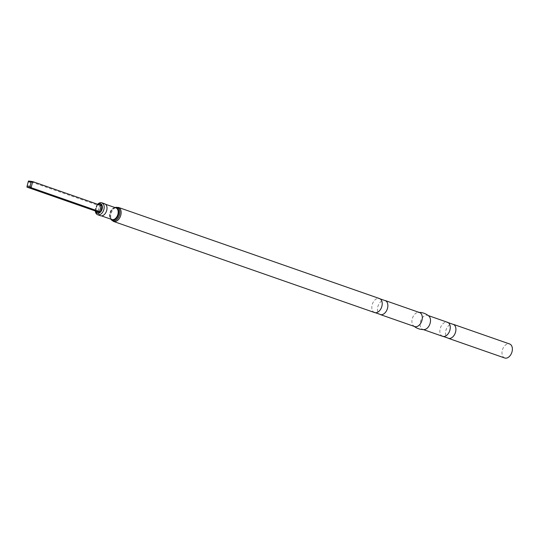 <?xml version="1.0" encoding="UTF-8"?>
<svg xmlns="http://www.w3.org/2000/svg" width="539" height="539" viewBox="0 0 539 539"><rect width="100%" height="100%" fill="white"/><g stroke="black" fill="none" stroke-linecap="round" stroke-linejoin="round"><path stroke-width="0.4" stroke-dasharray="2.69 2.02" d="M449.014 338.452A7.425 4.864 109.2 0 1 448.259 338.283A7.425 4.864 109.2 0 1 445.841 330.582A7.425 4.864 109.2 0 1 453.158 324.262A7.425 4.864 109.2 0 1 453.851 324.606M504.733 357.997A7.425 4.864 109.2 0 1 502.308 350.296A7.425 4.864 109.2 0 1 509.624 343.976M442.613 336.316A7.425 4.864 109.2 0 1 441.919 335.972A7.425 4.864 109.2 0 1 440.195 328.615A7.425 4.864 109.2 0 1 446.757 322.127A7.425 4.864 109.2 0 1 447.511 322.295M424.045 329.592A7.425 4.864 109.2 0 1 422.852 329.417A7.425 4.864 109.2 0 1 420.427 321.716A7.425 4.864 109.2 0 1 427.744 315.396A7.425 4.864 109.2 0 1 428.795 315.995M414.666 326.56A7.425 4.864 109.2 0 1 413.615 325.954A7.425 4.864 109.2 0 1 412.241 318.852A7.425 4.864 109.2 0 1 418.365 312.357A7.425 4.864 109.2 0 1 419.558 312.539M380.972 314.695A7.425 4.864 109.2 0 1 380.217 314.533A7.425 4.864 109.2 0 1 377.792 306.832A7.425 4.864 109.2 0 1 385.109 300.513A7.425 4.864 109.2 0 1 385.803 300.85M374.571 312.559A7.425 4.864 109.2 0 1 373.877 312.222A7.425 4.864 109.2 0 1 372.146 304.858A7.425 4.864 109.2 0 1 378.708 298.377A7.425 4.864 109.2 0 1 379.463 298.539M106.614 210.325A6.158 4.036 109.2 0 1 100.55 215.566A6.158 4.036 109.2 0 1 98.536 209.179A6.158 4.036 109.2 0 1 104.606 203.937A6.158 4.036 109.2 0 1 106.614 210.325M100.49 215.735A6.333 4.15 109.2 0 1 98.421 209.159A6.333 4.15 109.2 0 1 104.667 203.769M95.336 210.985A6.333 4.15 109.2 0 1 95.315 210.547A6.333 4.15 109.2 0 1 95.598 208.175A6.333 4.15 109.2 0 1 97.384 204.611A6.333 4.15 109.2 0 1 97.674 204.281M95.443 211.018A5.067 3.322 109.2 0 1 95.295 209.873A5.067 3.322 109.2 0 1 95.524 207.98A5.067 3.322 109.2 0 1 96.953 205.13A5.067 3.322 109.2 0 1 97.027 205.036A5.067 3.322 109.2 0 1 97.384 204.665A5.067 3.322 109.2 0 1 97.754 204.335A5.067 3.322 109.2 0 1 97.781 204.321M97.384 204.665L95.491 211.045M26.95 187.114L28.52 181.003L96.986 204.901L95.416 211.012M97.882 204.355L97.754 204.335A0.795 0.593 -81.9 0 1 97.081 204.928L101.217 205.514A0.795 0.593 -81.9 0 1 101.137 205.494L96.993 204.908A0.795 0.593 -81.9 0 0 97.081 204.928L97.067 204.921M113.5 221.428A7.425 4.864 109.2 0 1 111.074 213.727A7.425 4.864 109.2 0 1 118.391 207.407M111.31 219.326A6.374 4.177 109.2 0 1 110.293 217.803L110.886 219.178A7.007 4.595 109.2 0 1 110.535 218.423A7.007 4.595 109.2 0 1 110.407 213.437A7.007 4.595 109.2 0 1 114.201 207.913A7.007 4.595 109.2 0 1 114.962 207.555M114.948 207.549L113.628 208.249L115.898 207.879A6.158 4.036 109.2 0 0 109.828 213.121A6.158 4.036 109.2 0 0 111.842 219.508L110.293 217.803A6.374 4.177 109.2 0 1 110.178 213.269A6.374 4.177 109.2 0 1 113.628 208.249A6.374 4.177 109.2 0 1 115.373 207.697M448.259 338.283L448.603 338.404M442.276 336.195L441.919 335.972M422.852 329.417L423.384 329.598M414.134 326.371L413.615 325.954M380.217 314.533L380.561 314.655M374.228 312.445L373.877 312.222M100.55 215.566L101.473 215.89M95.295 209.873L95.315 210.547M96.953 205.13L97.384 204.611M95.625 211.403L97.337 204.753M104.606 203.937L105.529 204.261M379.119 298.424L378.708 298.377M385.109 300.513L385.452 300.634M419.025 312.351L418.365 312.357M427.744 315.396L428.276 315.578M447.168 322.174L446.757 322.127M453.158 324.262L453.501 324.384"/><path stroke-width="0.81" d="M446.757 322.127L453.851 324.606A7.425 4.864 109.2 0 1 455.583 331.97A7.425 4.864 109.2 0 1 449.014 338.452L441.919 335.972M453.501 324.384L509.624 343.976A7.425 4.864 109.2 0 1 512.05 351.677A7.425 4.864 109.2 0 1 504.733 357.997L448.603 338.404M428.276 315.578L447.511 322.295A7.425 4.864 109.2 0 1 449.937 329.996A7.425 4.864 109.2 0 1 442.613 336.316L423.384 329.598M418.365 312.357C422.286 312.297 425.763 313.509 428.795 315.995A7.425 4.864 109.2 0 1 430.169 323.097A7.425 4.864 109.2 0 1 424.045 329.592C420.124 329.652 416.647 328.44 413.615 325.954M385.452 300.634L419.558 312.539A7.425 4.864 109.2 0 1 421.983 320.24A7.425 4.864 109.2 0 1 414.666 326.56L380.561 314.655M378.708 298.377L385.803 300.85A7.425 4.864 109.2 0 1 387.534 308.214A7.425 4.864 109.2 0 1 380.972 314.695L373.877 312.222M381.888 306.246A7.425 4.864 109.2 0 1 374.571 312.559L113.5 221.428A7.425 4.864 109.2 0 0 120.817 215.108A7.425 4.864 109.2 0 0 118.391 207.407L379.463 298.539A7.425 4.864 109.2 0 1 381.888 306.246M97.674 204.281A6.333 4.15 109.2 0 1 101.844 202.785L104.667 203.769A6.333 4.15 109.2 0 1 106.735 210.345A6.333 4.15 109.2 0 1 100.49 215.735L97.667 214.751A6.333 4.15 109.2 0 1 95.336 210.985M101.844 202.785A6.333 4.15 109.2 0 1 103.912 209.354A6.333 4.15 109.2 0 1 97.667 214.751M95.578 211.133L95.47 211.126A5.067 3.322 109.2 0 1 95.443 211.018A0.795 0.593 -81.9 0 1 95.794 211.975A5.067 3.322 109.2 0 1 95.612 211.571A5.067 3.322 109.2 0 1 95.47 211.126L95.491 211.045M97.781 204.321A5.067 3.322 109.2 0 1 101.898 204.928A5.067 3.322 109.2 0 1 102.08 205.332A5.067 3.322 109.2 0 1 102.228 205.777A5.067 3.322 109.2 0 1 102.167 208.923A5.067 3.322 109.2 0 1 100.665 211.861A5.067 3.322 109.2 0 1 100.308 212.238A5.067 3.322 109.2 0 1 99.937 212.561A5.067 3.322 109.2 0 1 95.794 211.975L99.937 212.561A0.795 0.593 -81.9 0 0 99.567 211.598L100.308 212.238M29.995 186.406L31.073 182.209L28.217 181.805L27.139 186.002L29.995 186.406L31.107 187.7L26.95 187.114L95.416 211.012L99.567 211.598L101.143 205.494L32.677 181.596L31.107 187.7L99.574 211.605L100.665 211.861L102.228 205.777L101.143 205.507L102.08 205.332M28.217 181.805L28.52 181.003L32.677 181.596L31.073 182.209M26.95 187.114L27.139 186.002M95.416 211.012L95.612 211.571L95.416 211.012M97.882 204.355L101.898 204.928A0.795 0.593 -81.9 0 1 101.231 205.514L101.143 205.494M114.962 207.555A7.007 4.595 109.2 0 1 119.604 214.744A7.007 4.595 109.2 0 1 115.548 220.404A7.007 4.595 109.2 0 1 110.906 219.178L113.5 221.428M115.373 207.697A6.374 4.177 109.2 0 1 118.54 214.461A6.374 4.177 109.2 0 1 111.31 219.326M105.529 204.261L115.898 207.879A6.158 4.036 109.2 0 1 117.913 214.266A6.158 4.036 109.2 0 1 111.842 219.508L101.473 215.89M114.948 207.549L118.391 207.407"/></g></svg>
